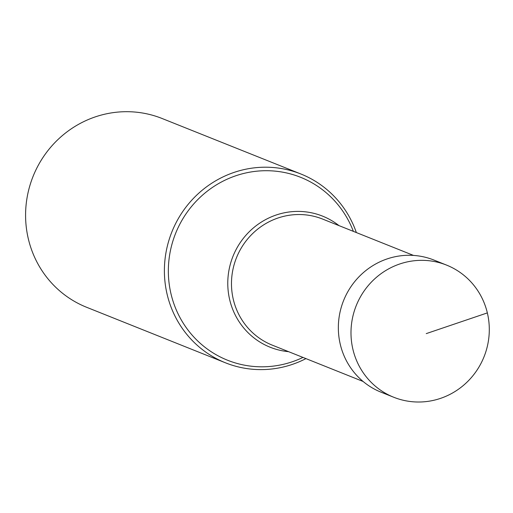 <?xml version="1.0" encoding="UTF-8"?>
<svg xmlns="http://www.w3.org/2000/svg" width="513" height="513" viewBox="0 0 513 513"><rect width="100%" height="100%" fill="white"/><g stroke="black" fill="none" stroke-linecap="round" stroke-linejoin="round"><path stroke-width="0.77" d="M487.35 312.898A71.16 68.832 111.8 0 0 446.566 265.106A71.16 68.832 111.8 0 0 375.15 278.45A71.16 68.832 111.8 0 0 352.938 349.456A71.16 68.832 111.8 0 0 393.721 397.248A71.16 68.832 111.8 0 0 465.137 383.904A71.16 68.832 111.8 0 0 487.35 312.898L426.245 333.617M393.721 397.248L381.076 392.195A71.16 68.832 -68.2 0 1 340.292 344.396A71.16 68.832 -68.2 0 1 362.505 273.391A71.16 68.832 -68.2 0 1 433.921 260.046L446.566 265.106M356.355 232.562A101.657 98.329 111.8 0 0 300.932 174.016A101.657 98.329 111.8 0 0 198.909 193.08A101.657 98.329 111.8 0 0 167.174 294.52A101.657 98.329 111.8 0 0 225.438 362.8A101.657 98.329 111.8 0 0 305.947 358.613M225.438 362.8L86.633 307.287A101.657 98.329 -68.2 0 1 28.369 239.007A101.657 98.329 -68.2 0 1 60.098 137.574A101.657 98.329 -68.2 0 1 162.127 118.509L300.932 174.016M338.997 225.624A70.595 68.28 111.8 0 0 259.398 223.373A70.595 68.28 111.8 0 0 229.709 299.816A70.595 68.28 111.8 0 0 288.588 351.674M302.959 357.42A98.49 95.271 -68.2 0 1 171.047 294.064A98.49 95.271 -68.2 0 1 235.493 175.876A98.49 95.271 -68.2 0 1 353.367 231.369M363.108 381.473L272.243 345.134A67.876 65.658 -68.2 0 1 233.338 299.547A67.876 65.658 -68.2 0 1 254.525 231.812A67.876 65.658 -68.2 0 1 322.651 219.083L413.516 255.423"/></g></svg>
